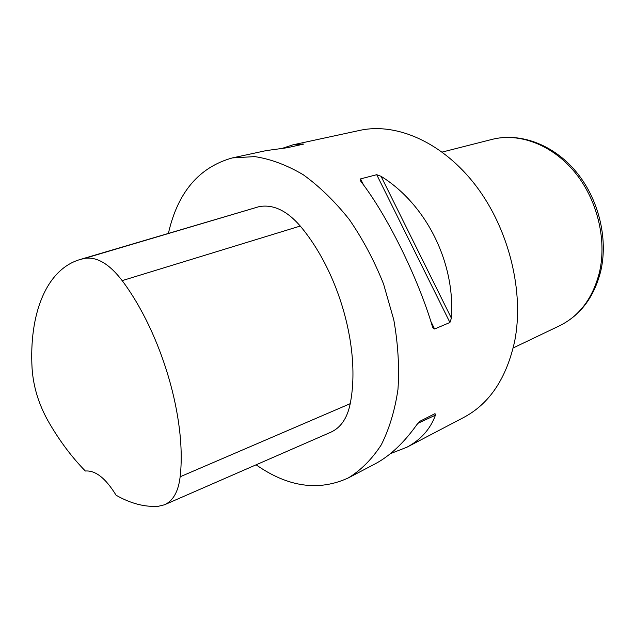 <?xml version="1.0" encoding="UTF-8"?>
<svg xmlns="http://www.w3.org/2000/svg" width="635" height="635" viewBox="0 0 635 635"><rect width="100%" height="100%" fill="white"/><g stroke="black" fill="none" stroke-linecap="round" stroke-linejoin="round"><path stroke-width="0.95" d="M282.575 148.265L292.878 144.843L359.783 130.389C396.565 122.277 442.857 142.359 475.956 185.809C509.008 229.219 524.375 291.862 514.723 340.971C506.595 378.174 489.625 403.654 463.812 417.401L406.813 447.27L390.493 453.604M168.41 233.323C177.729 192.326 199.057 167.188 232.378 157.909L254.746 156.607C270.605 158.996 286.758 165.036 303.22 174.72C319.532 186.484 334.899 201.43 349.337 219.567C362.871 239.244 374.293 260.763 383.596 284.115L393.811 319.929C398.074 344.091 399.455 367.244 397.97 389.39C394.875 410.44 389.279 428.966 381.198 444.968C371.904 459.216 360.966 470.194 348.361 477.901C318.754 491.498 288.004 487.14 256.111 464.812M292.878 144.843L303.713 144.082L286.909 147.78L266.192 150.606L232.378 157.909M381.056 176.316C426.061 204.216 455.406 262.422 451.382 318.167L449.929 322.493L434.594 328.993L433.062 327.977L432.324 326.176C417.759 277.185 386.969 215.09 360.998 181.578L360.18 180.221L360.545 178.903L376.714 174.696L381.056 176.316L451.382 318.167M348.361 477.901L375.182 463.844C390.033 455.898 403.947 442.809 416.917 424.569L420.045 421.211L435.023 413.631L435.451 415.163C430.332 429.133 420.783 439.841 406.813 447.27M80.351 259.429L259.08 206.645C273.113 204.089 286.845 210.558 300.26 226.044C339.511 272.629 360.886 349.853 350.218 403.669C347.305 418.195 340.781 427.736 330.652 432.292L164.449 504.801L158.385 506.278C144.637 507.198 130.532 503.507 116.078 495.213C105.704 478.25 95.464 470.186 85.36 471.019C71.628 457.025 59.206 440.365 48.109 421.029C38.648 404.098 33.306 386.532 32.075 368.324C29.012 314.881 45.752 269.907 79.692 259.628L84.566 258.405C96.798 256.469 109.331 263.874 122.174 280.622C161.806 333.581 186.801 419.37 180.142 476.782C178.403 491.514 173.172 500.848 164.449 504.801M442.214 152.067L492.085 139.382C518.922 132.485 551.609 144.399 574.302 171.609C596.956 198.803 606.981 238.935 599.599 271.693C593.106 297.759 579.779 315.77 559.625 325.731L513.207 347.94M449.929 322.493L376.714 174.696M434.594 328.993L430.792 321.286M363.577 185.055L360.545 178.903M302.824 143.867L302.093 144.478M417.83 423.347L435.451 415.163M84.566 258.405L259.08 206.645M122.174 280.622L300.26 226.044M180.142 476.782L350.218 403.669M492.085 139.382C519.93 132.263 553.085 144.359 575.715 171.259C598.329 198.176 608.29 237.72 600.885 270.534C594.336 296.87 580.581 315.27 559.625 325.731M433.062 327.977L432.737 327.327M360.434 180.737L360.18 180.221"/></g></svg>
